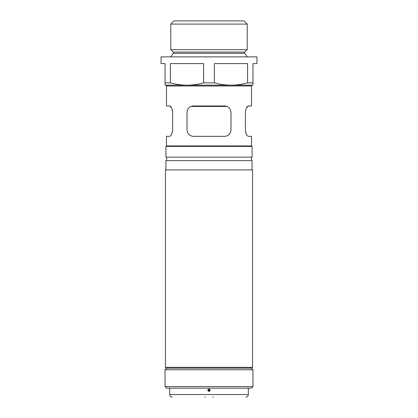 <?xml version="1.0" encoding="UTF-8"?>
<svg xmlns="http://www.w3.org/2000/svg" width="418" height="418" viewBox="0 0 418 418"><rect width="100%" height="100%" fill="white"/><g stroke="black" fill="none" stroke-linecap="round" stroke-linejoin="round"><path stroke-width="0.63" d="M170.753 56.874L173.287 53.311A0.961 0.961 0 0 0 173.188 52.078L244.812 52.078A0.961 0.961 0 0 0 244.713 53.311L247.247 56.874M173.987 20.9L244.013 20.9L247.21 24.098L170.79 24.098L173.987 20.9M173.188 52.078L170.79 49.679L247.21 49.679L247.21 24.098M170.79 49.679L170.79 24.098M244.812 52.078L247.21 49.679M192.808 105.984L225.192 105.984M190.984 106.438L227.016 106.438M252.968 63.588L256.965 63.588L256.965 56.874L161.034 56.874L161.034 63.588L165.032 63.588L165.032 82.863L170.413 82.863L170.413 63.588L203.618 63.588L203.618 82.863L214.382 82.863L214.382 63.588L247.587 63.588L247.587 82.863L252.968 82.863L252.968 63.588M165.032 82.863L165.032 85.173L252.968 85.173L252.968 82.863M214.382 82.863C219.868 84.368 225.401 85.136 230.982 85.173C236.572 85.136 242.106 84.368 247.587 82.863M170.413 82.863C175.9 84.368 181.433 85.136 187.018 85.173C192.609 85.136 198.142 84.368 203.618 82.863M167.273 85.173L166.474 85.972L251.526 85.972L250.727 85.173M252.566 367.365L251.767 368.164L166.233 368.164L165.434 367.365L252.566 367.365L252.566 169.907L165.434 169.907L165.434 367.365M166.39 145.929L251.61 145.929L252.085 146.404L165.915 146.404L166.39 145.929M230.851 131.226L230.982 129.941C230.496 133.943 228.364 136.075 224.586 136.336L193.414 136.336C189.636 136.08 187.504 133.948 187.018 129.941L187.018 112.353C187.504 108.346 189.636 106.214 193.414 105.958L224.586 105.958C228.364 106.214 230.496 108.346 230.982 112.353L230.982 129.941M187.149 111.063L187.018 112.353M251.526 145.929L251.526 136.336L248.569 136.336C246.892 136.075 245.836 133.943 245.408 129.941L245.408 112.353C245.836 108.346 246.892 106.214 248.569 105.958L251.526 105.958L251.526 85.972M171.469 107.724L169.431 105.958L166.474 105.958L166.474 85.972M169.431 105.958C171.108 106.214 172.164 108.346 172.592 112.353L172.592 129.941C172.164 133.943 171.108 136.075 169.431 136.336L166.474 136.336L166.474 145.929M165.915 146.404L165.915 157.121L252.085 157.121L252.085 146.404M251.37 160.637L251.37 157.121M166.63 160.637L166.63 157.121M252.085 169.907L252.085 160.637L165.915 160.637L165.915 169.907M171.479 134.554L171.913 133.629M171.97 133.478L172.279 132.496M172.514 131.257L172.592 129.941M172.514 111.036L172.279 109.793M246.531 107.724L248.569 105.958M246.521 134.554L246.087 133.629M246.03 133.478L245.721 132.496M245.486 131.257L245.408 129.941M187.342 110.331L188.539 108.21M230.658 131.963L229.461 134.079M166.63 368.164L165.032 369.763L252.968 369.763L251.37 368.164M252.968 386.545L251.37 388.144L166.63 388.144L165.032 386.545L252.968 386.545L252.968 369.763M165.032 386.545L165.032 369.763M209 389.952A0.272 0.272 0 0 0 208.728 390.224A0.272 0.272 0 0 0 209 390.496A0.272 0.272 0 0 0 209.272 390.224A0.272 0.272 0 0 0 209 389.952M209 389.686L208.472 390.224L209 390.767L209.528 390.224L209 389.686L209 389.006C210.588 389.816 210.588 390.631 209 391.447C207.412 390.631 207.412 389.822 209 389.006M204.684 397.1L205.322 397.1M212.678 397.1L213.316 397.1M173.287 53.311L244.713 53.311M172.226 397.1C170.675 396.948 169.823 396.097 169.671 394.54L248.329 394.54L248.329 388.144M209 391.447L209 390.767M169.671 394.54L169.671 388.144M248.329 394.54C248.177 396.097 247.325 396.948 245.774 397.1"/></g></svg>
